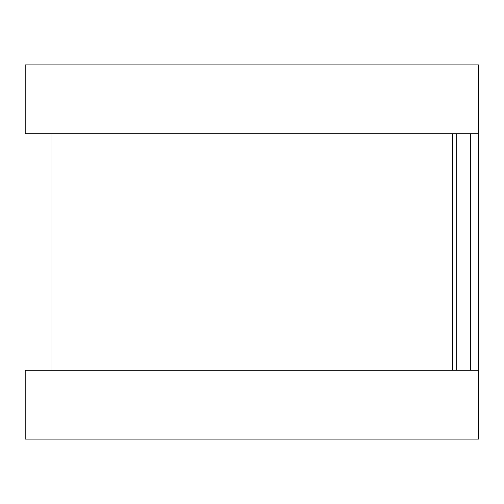 <?xml version="1.0" encoding="UTF-8"?>
<svg xmlns="http://www.w3.org/2000/svg" width="504" height="504" viewBox="0 0 504 504"><rect width="100%" height="100%" fill="white"/><g stroke="black" fill="none" stroke-linecap="round" stroke-linejoin="round"><path stroke-width="0.76" d="M478.523 90.714L478.523 413.286M452.718 133.724L452.718 370.276L452.718 133.724M478.523 64.909L478.523 133.724L25.2 133.724L25.2 64.909L478.523 64.909M478.523 370.276L478.523 439.091L25.2 439.091L25.2 370.276L478.523 370.276M456.75 133.724L456.75 370.276M470.736 133.724L470.736 370.276M51.005 133.724L51.005 370.276"/></g></svg>
